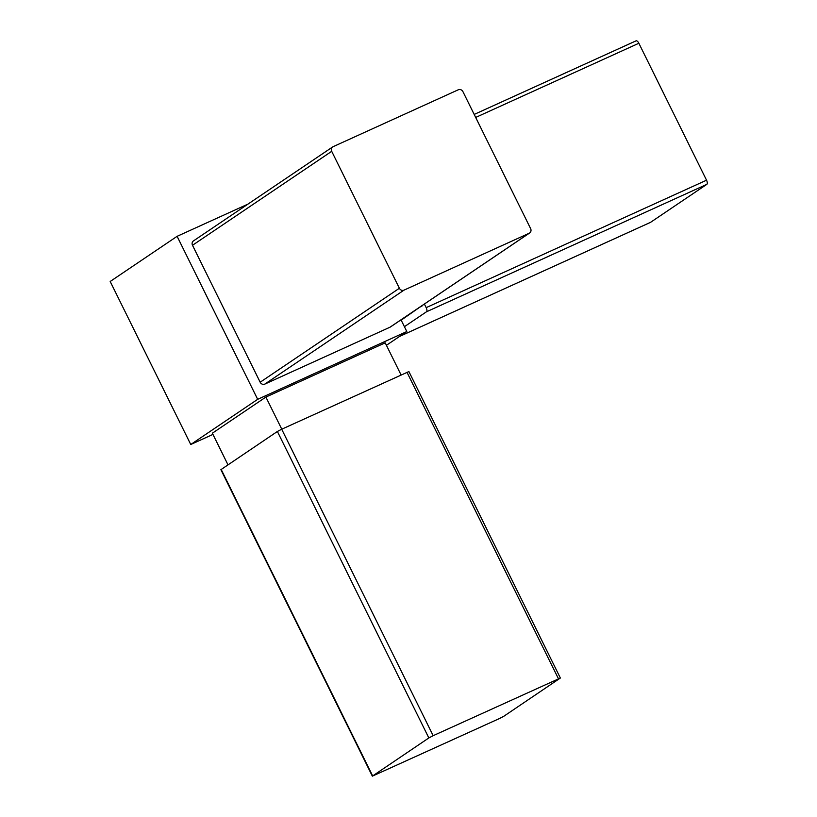 <?xml version="1.0" encoding="UTF-8"?>
<svg xmlns="http://www.w3.org/2000/svg" width="817" height="817" viewBox="0 0 817 817"><rect width="100%" height="100%" fill="white"/><g stroke="black" fill="none" stroke-linecap="round" stroke-linejoin="round"><path stroke-width="1.23" d="M650.383 222.408A3.646 1.593 -114.4 0 0 650.495 222.367A3.646 1.593 -114.4 0 0 650.598 222.306L706.817 184.356L426.443 311.808A3.646 1.593 -114.4 0 0 426.178 307.641L424.391 304.036M706.817 184.356A3.646 1.593 -114.4 0 0 706.542 180.2L638.863 43.26A3.646 1.593 -114.4 0 0 636.024 40.85A3.646 1.593 -114.4 0 0 635.912 40.911L474.187 114.431L636.024 40.85M426.443 311.808L404.405 326.688M529.671 232.968L390.475 326.943A3.646 3.268 -124 0 1 390.046 327.178L264.769 384.123A3.646 3.268 -124 0 1 260.174 382.223L192.506 245.284A3.646 3.268 -124 0 1 193.445 240.913L332.642 146.948A3.646 3.268 -124 0 1 333.07 146.703L458.347 89.758A3.646 3.268 -124 0 1 462.943 91.667L530.611 228.597A3.646 3.268 -124 0 1 529.242 233.213L403.966 290.158A3.646 3.268 -124 0 1 399.38 288.258L331.702 151.319A3.646 3.268 -124 0 1 332.642 146.948M257.672 399.329L177.105 236.317L110.183 281.487L190.749 444.499L257.672 399.329L406.805 331.539L401.014 319.815M177.105 236.317L247.98 204.097M190.749 444.499L212.951 434.409M386.421 345.295L406.805 331.539M401.076 374.952L385.205 342.834L265.893 397.062L212.359 433.204L227.984 464.822M560.37 678.028L408.898 371.561L281.702 429.221L277.382 431.478L220.886 469.683L372.348 776.15L499.544 718.49L503.864 716.233L560.37 678.028L433.163 735.688L428.843 737.945L372.348 776.15M281.773 429.191L265.893 397.062M401.188 320.162L421.715 305.844M421.889 306.191L419.795 307.141M706.542 180.2L426.178 307.641M650.598 222.306L399.574 336.42M638.863 43.26L475.678 117.444M529.242 233.213L390.046 327.178M403.966 290.158L264.769 384.123M399.38 288.258L260.174 382.223M331.702 151.319L192.506 245.284M372.634 775.895L221.162 469.428M428.843 737.945L277.382 431.478M433.163 735.688L281.702 429.221M558.44 678.733L406.978 372.276M399.523 336.451L650.495 222.367"/></g></svg>
